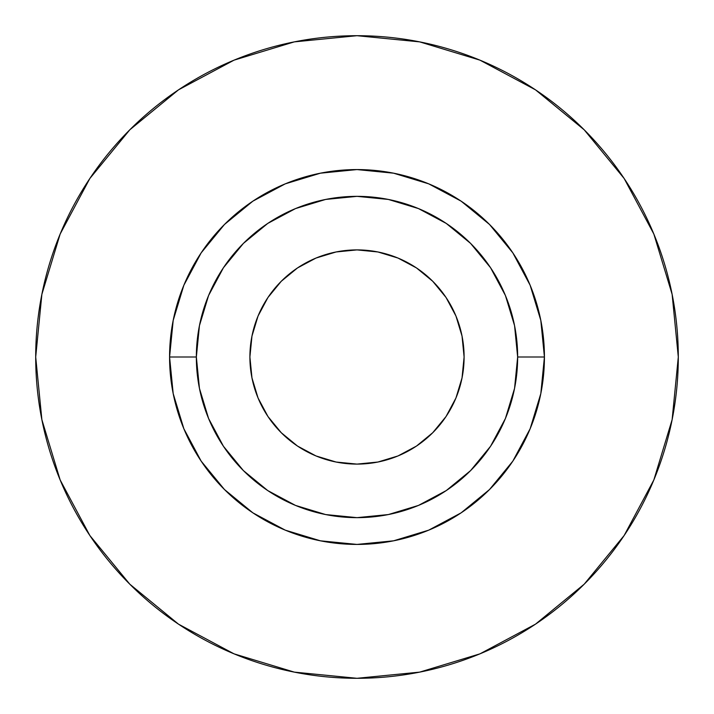 <?xml version="1.0" encoding="UTF-8"?>
<svg xmlns="http://www.w3.org/2000/svg" width="714" height="714" viewBox="0 0 714 714"><rect width="100%" height="100%" fill="white"/><g stroke="black" fill="none" stroke-linecap="round" stroke-linejoin="round"><path stroke-width="1.07" d="M249.9 357A107.1 107.1 0 0 1 357 249.9A107.1 107.1 0 0 1 464.1 357A107.1 107.1 0 0 1 357 464.1A107.1 107.1 0 0 1 249.9 357L251.962 336.107L258.049 316.016L267.946 297.497L281.271 281.271L297.497 267.946L316.016 258.049L336.107 251.962L357 249.9L377.893 251.962L397.984 258.049L416.503 267.946L432.729 281.271L446.054 297.497L455.951 316.016L462.038 336.107L464.1 357L462.038 377.893L455.951 397.984L446.054 416.503L432.729 432.729L416.503 446.054L397.984 455.951L377.893 462.038L357 464.1L336.107 462.038L316.016 455.951L297.497 446.054L281.271 432.729L267.946 416.503L258.049 397.984L251.962 377.893L249.9 357L251.962 336.107M517.65 357L544.425 357A187.425 187.425 0 0 1 357 544.425A187.425 187.425 0 0 1 169.575 357L196.35 357A160.65 160.65 0 0 1 357 196.35A160.65 160.65 0 0 1 517.65 357A160.65 160.65 0 0 1 357 517.65A160.65 160.65 0 0 1 196.35 357L199.438 388.345L208.577 418.475L223.428 446.25L243.403 470.597L267.75 490.572L295.525 505.423L325.655 514.562L357 517.65L388.345 514.562L418.475 505.423L446.25 490.572L470.597 470.597L490.572 446.25L505.423 418.475L514.562 388.345L517.65 357L514.562 325.655L505.423 295.525L490.572 267.75L470.597 243.403L446.25 223.428L418.475 208.577L388.345 199.438L357 196.35L325.655 199.438L295.525 208.577L267.75 223.428L243.403 243.403L223.428 267.75L208.577 295.525L199.438 325.655L196.35 357L169.575 357L173.181 320.434L183.846 285.279L201.161 252.872L224.473 224.473L252.872 201.161L285.279 183.846L320.434 173.181L357 169.575L393.566 173.181L428.721 183.846L461.128 201.161L489.527 224.473L512.839 252.872L530.154 285.279L540.819 320.434L544.425 357L540.819 393.566L530.154 428.721L512.839 461.128L489.527 489.527L461.128 512.839L428.721 530.154L393.566 540.819L357 544.425L320.434 540.819L285.279 530.154L252.872 512.839L224.473 489.527L201.161 461.128L183.846 428.721L173.181 393.566L169.575 357A187.425 187.425 0 0 1 357 169.575A187.425 187.425 0 0 1 544.425 357L517.65 357M35.7 357A321.3 321.3 0 0 1 357 35.7A321.3 321.3 0 0 1 678.3 357A321.3 321.3 0 0 1 357 678.3A321.3 321.3 0 0 1 35.7 357L41.876 419.68L60.155 479.96L89.848 535.509L129.805 584.195L178.491 624.152L234.04 653.846L294.32 672.124L357 678.3L419.68 672.124L479.96 653.846L535.509 624.152L584.195 584.195L624.152 535.509L653.846 479.96L672.124 419.68L678.3 357L672.124 294.32L653.846 234.04L624.152 178.491L584.195 129.805L535.509 89.848L479.96 60.155L419.68 41.876L357 35.7L294.32 41.876L234.04 60.155L178.491 89.848L129.805 129.805L89.848 178.491L60.155 234.04L41.876 294.32L35.7 357M624.152 178.491L584.195 129.805L535.589 89.91M178.491 89.848L129.805 129.805L89.91 178.411M89.848 535.509L129.805 584.195L178.411 624.09M535.509 624.152L584.195 584.195L624.09 535.589M357 249.9L377.893 251.962M464.1 357L462.038 377.893M357 464.1L336.107 462.038"/></g></svg>
